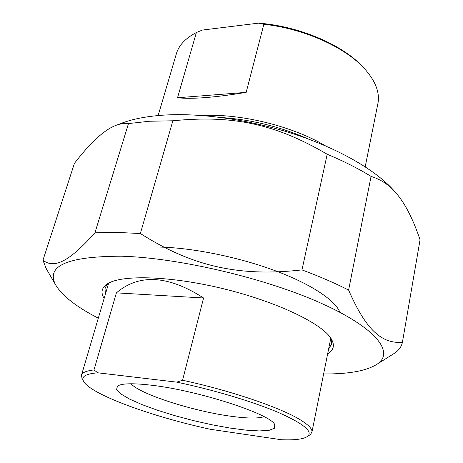 <?xml version="1.0" encoding="UTF-8"?>
<svg xmlns="http://www.w3.org/2000/svg" width="463" height="463" viewBox="0 0 463 463"><rect width="100%" height="100%" fill="white"/><g stroke="black" fill="none" stroke-linecap="round" stroke-linejoin="round"><path stroke-width="0.69" d="M128.477 123.586L149.3 121.254L172.861 120.785L140.37 233.531L116.155 232.357L94.932 232.825L128.477 123.586C123.123 123.083 117.776 124.194 112.434 126.914C101.669 132.291 89 144.433 74.433 163.335L42.943 260.27L46.416 268.991M348.616 290.087C335.021 283.13 319.476 276.405 301.974 269.906L327.196 154.254C343.714 161.17 358.339 168.555 371.066 176.397L348.616 290.087C366.505 331.172 382.212 343.65 402.399 342.383L420.057 239.811C413.407 220.093 405.901 205.092 397.543 194.807C390.477 185.837 381.651 179.702 371.066 176.397M387.948 357.361L395.072 352.893C399.123 349.93 401.566 346.428 402.399 342.383M118.082 124.651C129.565 119.657 144.52 116.497 162.953 115.165C200.884 112.596 251.675 119.859 296.696 134.912C341.7 150.029 377.843 171.68 394.904 191.74M327.196 154.254C275.265 123.835 232.848 114.83 172.861 120.785M140.37 233.531C192.087 266.3 238.896 277.065 301.974 269.906M323.614 373.948C349.247 374.168 367.298 370.765 377.767 363.744C394.233 352.042 376.436 327.931 320.529 302.976C264.9 278.037 178.249 257.764 121.601 256.213C67.349 256.294 45.409 265.924 55.774 285.11C62.256 295.869 76.436 306.894 98.306 318.191M42.943 260.27C53.882 268.488 67.853 263.1 94.932 232.825M329.477 336.346C331.219 339.188 331.902 341.775 331.52 344.107L328.568 349.252M105.437 294.046L105.014 288.819C105.576 286.4 107.312 284.276 110.229 282.442L110.651 282.193M327.659 353.784C333.939 350.086 335.038 344.947 330.964 338.372C321.635 323.348 276.66 301.685 223.444 288.75C170.245 275.751 121.503 274.553 107.462 283.831C101.594 287.697 100.483 292.575 104.129 298.473M196.381 32.526L202.319 30.078L258.447 23.15L263.852 24.273L246.183 92.357C214.971 97.508 192.087 99.308 177.526 97.762L196.381 32.526C185.206 38.36 178.458 45.71 176.131 54.576L158.132 115.547M177.526 97.762L246.183 92.357M361.528 65.607C341.3 44.193 298.114 25.992 258.447 23.15M263.852 24.273C303.693 28.521 345.207 47.255 364.335 68.489C375.377 80.799 379.92 92.368 377.976 103.185L377.767 104.216M182.572 380.245L176.75 382.137L97.896 372.819L93.977 369.937L116.404 292.859C139.149 273.529 168.202 275.236 203.57 297.987L182.572 380.245C231.731 390.859 281.741 408.077 300.817 420.149C308.694 425.051 312.403 429.027 311.946 432.072L330.698 338.667M203.57 297.987L116.404 292.859M97.896 372.819C85.84 373.757 81.042 376.558 83.514 381.228C90.366 394.407 152.663 416.879 210.387 429.276L281.244 439.717C295.053 440.29 303.896 439.132 307.768 436.25L310.436 434.549L311.946 432.072M176.75 382.137C213.784 389.915 253.128 401.739 278.176 412.383C303.201 423.466 313.069 431.423 307.768 436.25M151.164 385.181C132.586 383.034 121.352 383.364 117.463 386.159L116.589 389.499L120.797 393.909L129.53 399.06L142.037 404.616L157.478 410.253L174.927 415.676L193.459 420.612L212.123 424.808L229.972 428.055L246.044 430.144L259.407 430.937L269.148 430.312L274.472 428.234L274.756 424.745C271.85 414.53 198.268 390.425 151.164 385.181M93.977 369.937C86.124 370.828 81.922 372.686 81.384 375.516L82.252 379.018M308.827 435.579L310.436 434.549M264.078 416.688C258.18 418.581 247.375 418.471 231.668 416.347C194.003 411.445 140.063 394.343 131.029 383.763M221.887 117.567C251.779 119.668 280.433 126.758 307.854 138.842M325.524 145.903C293.31 126.393 240.557 113.337 202.968 115.576M339.906 312.299C335.166 300.215 310.951 283.958 274.565 270.479C238.196 257.029 192.897 247.861 160.013 247.08M377.767 363.744L395.072 352.893M55.774 285.11L45.623 267.626M105.269 287.969L105.014 288.819M110.229 282.442L107.462 283.831M329.87 336.838L330.964 338.372M377.976 103.185L365.203 166.796M83.514 381.228L81.957 378.497M81.546 374.955L108.498 283.669M118.841 385.384L117.463 386.159M274.42 424.218L274.756 424.745"/></g></svg>
